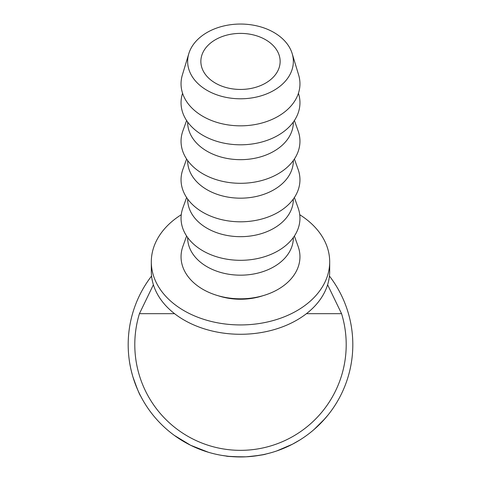 <?xml version="1.0" encoding="UTF-8"?>
<svg xmlns="http://www.w3.org/2000/svg" width="481" height="481" viewBox="0 0 481 481"><rect width="100%" height="100%" fill="white"/><g stroke="black" fill="none" stroke-linecap="round" stroke-linejoin="round"><path stroke-width="0.72" d="M240.5 33.393A39.64 28.03 0 0 0 200.86 61.424A39.64 28.03 0 0 0 240.5 89.448A39.64 28.03 0 0 0 280.14 61.424A39.64 28.03 0 0 0 240.5 33.393M327.603 284.758L341.57 313.678A105.706 105.706 0 0 1 240.5 450.342A105.706 105.706 0 0 1 139.43 313.678L153.397 284.758M324.861 418.777L314.057 429.509M321.398 422.546L320.388 423.581M318.705 425.246L317.55 426.352M316.751 427.098L312.903 430.501M312.656 430.699L311.003 432.064M295.358 442.64L292.238 444.324M289.79 445.556L288.305 446.272M287.428 446.675L286.111 447.27M284.241 448.082L283.562 448.364M283.249 448.496L277.447 450.697M292.37 444.258L276.761 450.937M246.158 456.806L244.601 456.878M244.095 456.89L241.648 456.944M241.336 456.944L229.028 456.361M228.631 456.319L222.18 455.447M269.865 453.042L265.536 454.124M262.788 454.713L253.667 456.174M248.665 456.655L247.499 456.734M208.339 452.248L190.596 445.256L174.332 435.389M142.496 399.495L140.584 395.929C139.622 394.937 137.049 388.522 132.858 376.689C131.042 370.262 129.864 364.893 129.323 360.57L129.094 358.868M138.54 391.738L137.668 389.802M135.72 385.065L133.91 380.026M133.592 379.046L133.021 377.218M132.113 374.068L131.427 371.404M130.585 367.718L129.81 363.642M129.666 362.776L129.575 362.235M329.425 276.04A112.307 112.307 0 0 1 240.5 456.95A112.307 112.307 0 0 1 151.575 276.04M181.253 214.73A89.189 63.065 0 0 0 151.311 261.868A89.189 63.065 0 0 0 240.5 324.934A89.189 63.065 0 0 0 329.689 261.868A89.189 63.065 0 0 0 299.747 214.73M151.311 261.868L151.311 271.212A89.189 63.065 0 0 0 240.5 334.277A89.189 63.065 0 0 0 329.689 271.212L329.689 261.868M240.5 24.05A52.85 37.374 180 0 1 292.183 53.619A52.85 37.374 180 0 1 240.5 98.791A52.85 37.374 180 0 1 188.817 53.619A52.85 37.374 180 0 1 240.5 24.05M292.183 53.619L298.647 75.012A59.458 42.045 180 0 1 240.5 125.836A59.458 42.045 180 0 1 182.353 75.012L188.817 53.619M298.424 93.278A59.458 42.045 180 0 1 240.5 144.805A59.458 42.045 180 0 1 182.576 93.278M293.35 122.018L293.35 122.294A52.85 37.374 180 0 1 240.5 159.668A52.85 37.374 180 0 1 187.65 122.294L187.65 122.018M294.39 120.521L298.124 130.91A59.458 42.045 180 0 1 240.5 183.303A59.458 42.045 180 0 1 182.876 130.91L186.61 120.521M293.35 160.522L293.35 160.798A52.85 37.374 180 0 1 240.5 198.172A52.85 37.374 180 0 1 187.65 160.798L187.65 160.522M294.39 159.025L298.124 169.414A59.458 42.045 180 0 1 240.5 221.807A59.458 42.045 180 0 1 182.876 169.414L186.61 159.025M293.35 199.026L293.35 199.302A52.85 37.374 180 0 1 240.5 236.676A52.85 37.374 180 0 1 187.65 199.302L187.65 199.026M294.39 197.529L298.124 207.918A59.458 42.045 180 0 1 240.5 260.311A59.458 42.045 180 0 1 182.876 207.918L186.61 197.529M293.35 237.53L293.35 237.806A52.85 37.374 180 0 1 240.5 275.174A52.85 37.374 180 0 1 187.65 237.806L187.65 237.53M294.39 236.027L298.124 246.422A59.458 42.045 180 0 1 240.5 298.815A59.458 42.045 180 0 1 182.876 246.422L186.61 236.027M218.103 295.719A52.85 37.374 0 0 0 240.5 299.242A52.85 37.374 0 0 0 262.897 295.719M265.939 454.034C264.772 454.689 258.153 455.615 246.092 456.812C233.79 456.812 227.056 456.541 225.884 455.994M299.753 440.049L292.4 444.24L281.217 449.308M328.03 415.013L322.733 421.134M341.57 313.678L306.433 313.678M174.567 313.678L139.43 313.678"/></g></svg>
